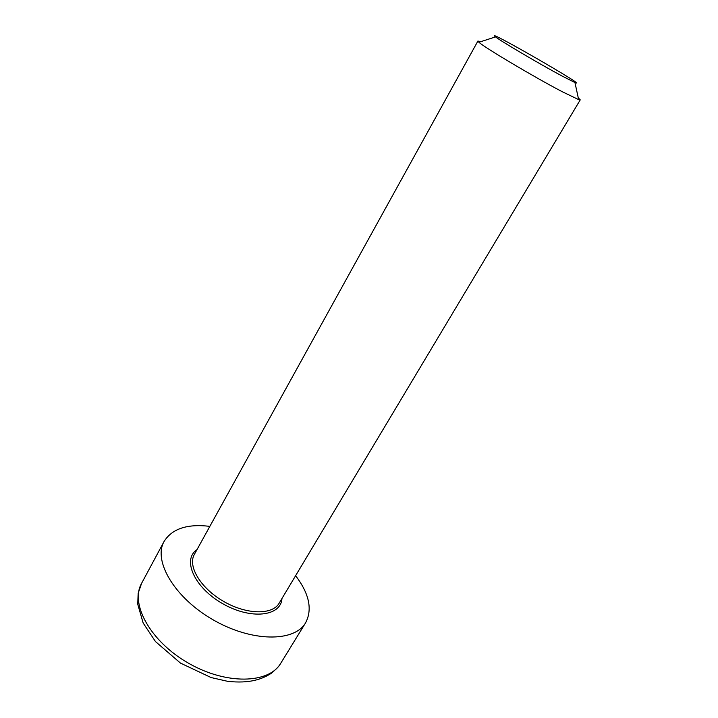 <?xml version="1.0" encoding="UTF-8"?>
<svg xmlns="http://www.w3.org/2000/svg" width="718" height="718" viewBox="0 0 718 718"><rect width="100%" height="100%" fill="white"/><g stroke="black" fill="none" stroke-linecap="round" stroke-linejoin="round"><path stroke-width="1.08" d="M480.647 41.725L477.91 41.034L478.933 42.281C484.39 47.478 534.91 77.499 562.517 91.85L578.645 99.614L580.243 99.874L578.259 97.863M209.844 526.357L209.225 526.285C187.057 523.754 172.024 528.798 164.108 541.426C152.88 560.776 174.393 597.708 213.156 619.849C251.794 642.215 294.533 642.224 305.608 622.793C312.599 609.447 309.27 593.741 295.619 575.683M562.095 76.045C540.277 64.396 500.455 40.935 495.555 36.887C482.029 26.36 590.851 88.933 574.947 82.543L562.095 76.045M580.243 99.874L279.167 603.192C272.463 615.084 246.678 614.788 223.72 601.478C200.672 588.329 187.443 566.197 194.354 554.413L477.91 41.034M196.965 549.683C181.968 559.448 194.165 587.477 222.517 603.578C250.69 619.975 281.052 616.421 281.941 598.552M141.626 583.267L138.143 593.373L137.748 604.269L143.169 623.036L155.474 641.569L180.478 663.1L211.101 677.55L227.66 681.328C249.963 683.814 262.483 679.004 271.377 673.242C279.096 666.555 278.871 665.999 280.756 663.27C268.999 683.769 226.224 685.053 188.296 663.082C150.224 641.353 129.823 603.739 141.626 583.267L164.108 541.426M495.555 36.887L478.933 42.281M574.947 82.543L578.645 99.614M280.756 663.27L305.608 622.793"/></g></svg>
